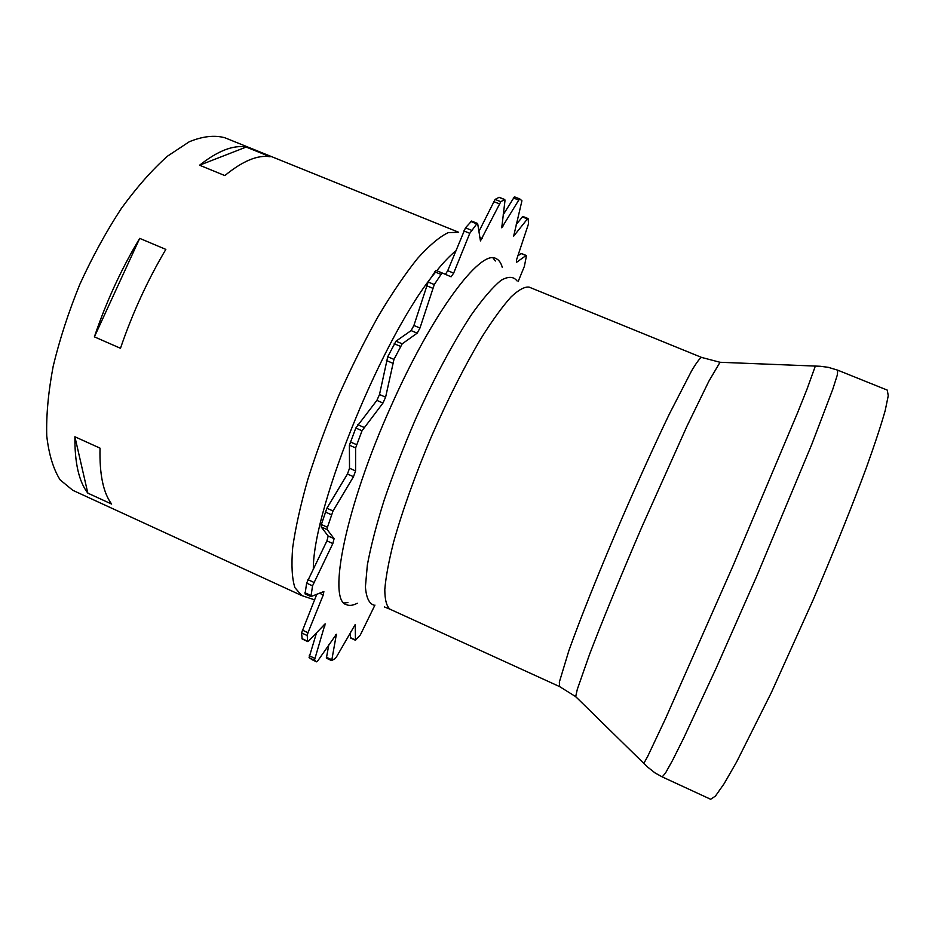 <?xml version="1.0" encoding="UTF-8"?>
<svg xmlns="http://www.w3.org/2000/svg" width="935" height="935" viewBox="0 0 935 935"><rect width="100%" height="100%" fill="white"/><g stroke="black" fill="none" stroke-linecap="round" stroke-linejoin="round"><path stroke-width="1.4" d="M224.844 175.57C242.703 160.96 257.803 154.684 270.145 156.753L246.185 147.064C233.353 144.785 217.808 150.839 199.564 165.215L224.844 175.57M199.564 165.215L246.185 147.064M111.639 504.07C103.259 492.874 99.391 474.232 100.033 448.145L74.893 436.762C74.66 462.954 78.972 481.747 87.832 493.142L111.639 504.07M87.832 493.142L74.893 436.762M139.701 238.367C121.316 268.988 106.216 301.818 94.388 336.857L139.701 238.367L165.846 249.4C147.59 280.219 132.466 313.178 120.475 348.276L94.388 336.857M301.795 595.583L72.79 490.302L60.12 479.854C53.33 469.078 48.877 454.433 46.75 435.909C46.154 415.362 48.293 392.139 53.19 366.24C59.665 339.358 68.559 312.021 79.861 284.252C92.32 256.985 106.111 231.775 121.234 208.61C136.72 187.304 152.148 169.808 167.517 156.145L189.267 141.758C202.778 136.241 214.676 134.921 224.961 137.796L458.641 232.254L448.122 232.675C439.415 236.894 429.188 245.519 417.454 258.551C405.03 274.084 391.94 293.356 378.208 316.357C364.428 341.088 351.221 367.619 338.575 395.937C326.631 424.572 316.381 452.376 307.837 479.375C300.521 505.134 295.472 527.866 292.69 547.571C291.252 565.044 291.989 578.403 294.887 587.636L301.795 595.583L314.534 599.838M710.647 799.261L715.404 796.117L724.111 783.717L736.64 761.908L771.34 692.601L812.807 600.656C833.669 552.024 852.451 505.309 866.476 467.371C874.879 443.938 881.121 424.993 885.2 410.558L888.25 395.727L887.268 390.105L837.772 370.19L837.257 375.18L832.758 389.322L811.638 444.733L756.649 576.416L716.222 668.069L683.812 737.844L672.686 760.12L665.475 773.093L662.202 776.891L710.647 799.261M493.014 257.943L495.34 261.005M347.89 602.572L344.057 602.981M357.275 603.25C353.009 605.494 349.409 605.973 346.464 604.676C327.133 600.551 345.623 506.7 391.251 405.708C432.508 312.582 480.613 248.92 495.901 258.527C498.858 259.778 500.985 262.723 502.27 267.363M518.142 281.575L524.36 266.405L526.37 256.295L526.043 255.535L516.447 262.384L516.587 259.696L528.52 223.792L528.158 218.825L527.433 218.93L513.654 236.146L521.94 200.768L519.86 198.968L518.761 200.09L501.744 227.801L504.982 200.651L504.596 199.576L500.798 201.691L480.45 240.914L477.703 223.827L476.768 223.874L469.779 233.318L453.662 273.113L451.102 276.807L442.056 272.903L434.296 284.544L419.967 328.033L417.185 333.141L402.202 343.823L393.974 359.391L385.617 397.153L382.988 403.02L362.044 430.743L355.616 447.923L355.58 470.913L353.5 476.686L333.024 510.966L327.449 527.27L327.227 529.631L334.099 538.677L332.837 543.539L312.547 585.836L310.934 596.6L323.861 591.528L323.276 594.941L307.977 632.715L307.229 635.543L307.603 641.223L308.515 641.153L325.146 623.832L314.452 660.203L316.638 661.84L317.877 660.706L336.39 634.257L331.715 660.531L335.221 658.521L336.647 656.615L355.218 624.498L355.452 640.253L360.337 634.947L374.935 605.085M350.38 632.13L350.531 637.986L355.452 640.253M328.839 644.671L326.373 658.17L331.504 660.566M316.603 632.563L309.064 657.679L316.626 661.828M316.766 594.321L301.561 632.913L302.145 638.956L307.767 641.574M442.045 272.903L435.944 270.39L428.148 282.008L413.901 325.485L411.108 330.593L395.973 341.193L387.733 356.738L379.505 394.535L376.875 400.39L355.803 428.031L349.398 445.2L349.515 468.248L347.446 474.022L326.888 508.231L321.348 524.523L321.149 526.896L328.173 536.012L326.934 540.874L306.633 583.124L305.055 593.9L310.934 596.6M477.493 223.442L471.579 221.057L465.478 227.848L447.725 270.683L445.411 274.352M504.818 199.541L499.15 197.297L495.094 199.424L478.884 231.553M519.825 198.956L514.425 196.817L503.135 214.875M528.018 218.521L522.84 216.452L516.225 224.47M526.265 255.477L521.321 253.478L517.932 255.758M643.35 762.75L643.888 763.276L647.698 756.38L665.638 718.384L732.888 566.154L797.555 412.814L806.975 389.276L815.297 366.193L814.549 366.169M576.556 697.697L575.679 696.633L577.316 689.305L589.342 654.956C601.567 622.815 620.793 575.89 641.901 526.884L686.956 426.22L708.777 381.375L720.02 362.277L721.411 362.336M662.202 776.891L654.979 772.883L647.277 766.782L575.679 696.633L559.551 686.571L559.352 682.082L568.866 650.702C580.086 619.099 599.756 569.964 621.997 518.282C639.143 478.802 654.967 443.985 669.448 413.843L691.62 370.821C696.622 362.441 699.964 357.976 701.636 357.439L720.02 362.277L820.17 366.263L828.293 367.326L837.772 370.19M559.551 686.571L390.07 609.246C386.599 606.441 384.834 599.838 384.799 589.459C385.851 576.907 388.82 561.012 393.693 541.774C402.611 510.042 415.257 474.816 431.619 436.107C448.566 397.644 465.525 364.288 482.507 336.039C493.166 319.291 502.703 306.236 511.118 296.863C518.691 289.768 524.699 286.519 529.128 287.127L701.636 357.439M373.743 605.074C368.986 603.426 366.216 597.336 365.41 586.806L367.35 564.997C370.774 546.519 376.396 524.827 384.227 499.933C393.191 473.764 403.628 446.86 415.526 419.219C433.992 378.289 453.744 341.509 471.474 314.651C482.787 298.721 492.593 287.314 500.915 280.418C508.184 276.211 513.525 276.363 516.962 280.862M313.318 568.585C313.342 505.788 384.25 332.895 435.593 272.167M436.75 270.729C443.693 262.174 450.016 255.582 455.719 250.942M350.415 637.635L355.323 639.902M326.303 657.188L331.446 659.584M335.548 634.877L336.46 635.286M309.064 657.679L314.452 660.203M309.251 655.751L314.663 658.275M323.522 625.211L324.983 625.889M301.982 638.605L307.603 641.223M301.561 632.913L307.229 635.543M302.297 630.073L307.977 632.715M319.513 593.211L323.276 594.941M304.904 592.732L310.782 595.431M306.633 583.124L312.547 585.836M307.895 579.63L313.821 582.341M326.934 540.874L332.837 543.539M328.173 536.012L334.099 538.677M321.149 526.896L327.227 529.631M321.348 524.523L327.449 527.27M325.216 511.948L331.341 514.694M326.888 508.231L333.024 510.966M347.446 474.022L353.5 476.686M349.515 468.248L355.58 470.913M349.398 445.2L355.616 447.923M350.228 441.893L356.445 444.604M355.803 428.031L362.044 430.743M357.673 424.642L363.902 427.353M376.875 400.39L382.988 403.02M379.505 394.535L385.617 397.153M386.389 360.524L392.63 363.166M387.733 356.738L393.974 359.391M394.196 343.718L400.437 346.347M395.973 341.193L402.202 343.823M411.108 330.593L417.185 333.141M413.901 325.485L419.967 328.033M426.524 285.678L432.671 288.214M428.148 282.008L434.296 284.544M434.494 271.711L440.619 274.236M447.725 270.683L453.662 273.113M463.818 230.91L469.779 233.318M465.478 227.848L471.439 230.255M470.854 221.49L476.768 223.874M479.807 237.63L482.285 238.624M493.622 201.551L499.337 203.83M495.094 199.424L500.798 201.691M498.928 197.32L504.596 199.576M501.674 226.118L502.913 226.621M513.315 197.928L518.761 200.09M513.502 235.386L514.273 235.702M522.256 216.862L527.433 218.93M521.099 253.537L526.043 255.535M384.402 606.944L390.07 609.246M311.285 659.339L316.638 661.84M435.944 270.39L442.056 272.903M514.425 196.817L519.86 198.968"/></g></svg>
